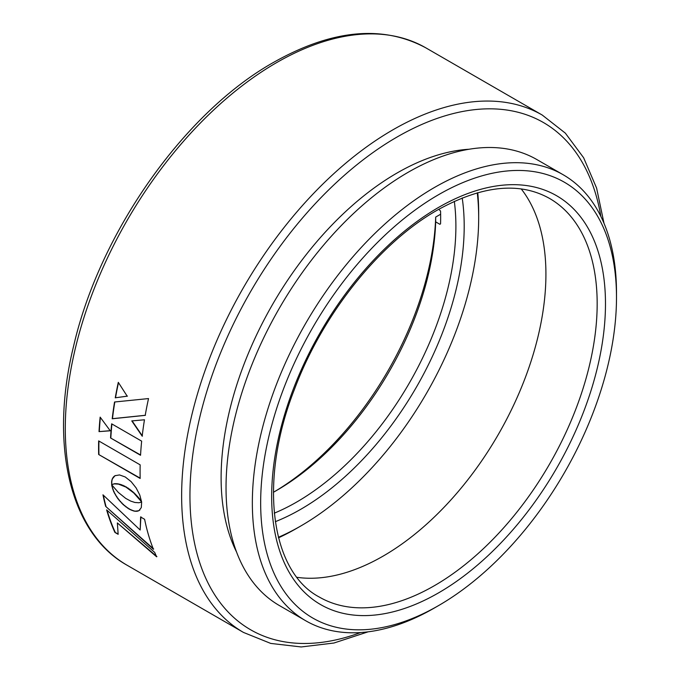 <?xml version="1.0" encoding="UTF-8"?>
<svg xmlns="http://www.w3.org/2000/svg" width="681" height="681" viewBox="0 0 681 681"><rect width="100%" height="100%" fill="white"/><g stroke="black" fill="none" stroke-linecap="round" stroke-linejoin="round"><path stroke-width="1.02" d="M438.794 209.28L440.556 211.067A225.266 130.054 -60 0 1 440.556 223.862L439.841 224.279L440.556 223.862L439.841 224.279L435.687 221.878A225.266 130.054 -60 0 1 276.52 490.499A225.266 130.054 -60 0 1 276.52 490.507A225.266 130.054 -60 0 1 273.404 492.269M440.633 214.226L435.687 217.077L435.687 221.878M278.393 537.292A251.612 145.266 120 0 0 300.755 526.013A251.612 145.266 120 0 0 300.764 526.004A251.612 145.266 120 0 0 478.675 217.852A251.612 145.266 120 0 0 477.262 192.834M300.755 526.013L296.61 528.405A257.486 148.662 -60 0 1 296.601 528.405A257.486 148.662 -60 0 1 278.52 537.811M477.773 192.689A257.486 148.662 -60 0 1 478.675 213.051A257.486 148.662 -60 0 1 478.658 215.477M462.203 197.967A231.14 133.45 -60 0 1 300.755 509.294A231.14 133.45 -60 0 1 275.311 521.689M274.281 513.168A225.266 130.054 120 0 0 296.601 502.101A225.266 130.054 120 0 0 454.321 201.338M274.46 491.682A231.14 133.45 120 0 0 435.687 217.077M434.418 607.971L438.581 605.579A251.612 145.266 120 0 0 438.581 605.579A251.612 145.266 120 0 0 616.492 297.418A251.612 145.266 120 0 0 438.573 194.698A251.612 145.266 120 0 0 260.661 502.859A251.612 145.266 120 0 0 438.573 605.579L434.418 607.98A257.486 148.662 -60 0 1 434.418 607.971A257.486 148.662 -60 0 1 434.418 607.98A257.486 148.662 -60 0 1 305.675 620.731A257.486 148.662 -60 0 1 266.211 414.397A257.486 148.662 -60 0 1 434.418 187.505A257.486 148.662 -60 0 1 563.161 174.745A257.486 148.662 -60 0 1 616.492 292.617A257.486 148.662 -60 0 1 616.475 295.043M521.237 188.943A230.161 132.88 -60 0 1 525.494 377.138A230.161 132.88 -60 0 1 383.173 556.079A230.161 132.88 -60 0 1 297.01 577.326M563.161 174.745L536.849 159.558A257.486 148.662 120 0 0 408.106 172.31A257.486 148.662 120 0 0 239.891 399.211A257.486 148.662 120 0 0 279.363 605.537L305.675 620.731M469.03 149.25A248.769 143.631 120 0 0 397.023 173.025A248.769 143.631 120 0 0 236.528 551.959M127.16 565.273L243.509 632.445A298.721 172.463 -60 0 1 197.72 393.082A298.721 172.463 -60 0 1 392.869 129.841A298.721 172.463 -60 0 1 542.229 115.046L425.88 47.874A298.721 172.463 120 0 0 276.52 62.669A298.721 172.463 120 0 0 81.371 325.91A298.721 172.463 120 0 0 127.16 565.273C69.854 533.257 49.245 445.008 73.608 346.11C99.545 232.825 184.202 112.51 273.583 62.38C331.919 29.487 382.688 24.652 425.88 47.874M111.718 484.583L114.434 483.876L118.477 484.123L125.976 487.102L133.748 492.95L141.614 501.914L139.758 494.959L136.123 487.919L131.144 481.646L125.244 476.981L119.516 474.929L114.995 475.721L112.203 479.058L111.616 481.578L111.888 484.497M105.657 506.375L153.412 549.269A298.721 172.463 -60 0 1 144.61 519.297L140.626 516.998L140.167 530.014L102.967 494.823A298.721 172.463 -60 0 0 105.657 506.375L153.676 549.014M156.647 556.811A298.721 172.463 -60 0 1 154.715 552.453L106.628 509.882A298.721 172.463 -60 0 0 114.927 532.44L118.162 534.313L117.353 522.931L156.647 556.811M110.56 437.96L140.55 455.274A298.721 172.463 -60 0 1 141.657 441.143L111.658 423.829A298.721 172.463 -60 0 0 110.56 437.96L140.567 454.985M115.251 397.857A298.721 172.463 -60 0 1 118.298 382.347L127.194 396.189L115.523 397.772A298.329 172.242 -60 0 1 118.485 382.637M148.526 398.572L114.544 402.003A298.721 172.463 -60 0 0 112.203 418.781L145.215 415.359A298.721 172.463 -60 0 1 148.526 398.572M142.193 436.18A298.721 172.463 -60 0 1 144.466 419.785L131.774 420.918L142.193 436.18M125.738 498.398L118.324 492.44L111.675 484.761A298.721 172.463 -60 0 0 111.684 484.804L113.693 491.665L117.702 498.475L123.057 504.519L129.118 509.09L134.719 511.252L138.881 510.707L141.299 507.6L141.639 502.101A298.721 172.463 -60 0 1 141.631 502.059L138.873 502.757L134.889 502.467L130.769 501.122L125.738 498.398M99.026 431.618L110.262 430.792L100.15 417.13A298.721 172.463 -60 0 0 99.026 431.618L110.535 430.664M98.66 454.491L140.167 478.462A298.721 172.463 -60 0 1 140.167 464.859L98.66 440.896A298.721 172.463 -60 0 0 98.66 454.491L140.158 478.13M98.941 454.329A298.329 172.242 -60 0 1 98.932 441.05M99.298 431.482A298.329 172.242 -60 0 1 100.379 417.453M111.965 486.481L111.684 484.804M112.237 486.277L112.399 488.192M112.671 487.988L112.978 489.92M113.25 489.716L113.693 491.665M113.965 491.461L114.536 493.402M114.808 493.189L115.489 495.121M115.761 494.908L116.545 496.815M116.817 496.602L117.702 498.475M117.975 498.262L118.937 500.084M119.209 499.863L120.256 501.642M120.52 501.42L121.627 503.123M121.899 502.901L123.057 504.519M123.329 504.298L124.538 505.83M124.81 505.608L126.045 507.03M126.317 506.809L127.577 508.12M127.841 507.898L129.118 509.09M129.39 508.869L130.633 509.89M130.905 509.669L132.08 510.512M132.352 510.29L133.442 510.971M133.714 510.75L134.719 511.252M134.991 511.031L135.911 511.363M136.183 511.15L137 511.312M137.273 511.09L137.996 511.082M138.269 510.869L138.881 510.707M139.154 510.486L139.937 509.95M132.046 420.815L142.465 436.07M114.808 401.977A298.329 172.242 -60 0 0 112.476 418.67L112.203 418.781M112.476 418.67L145.479 415.274M115.523 397.772L127.458 396.112M110.833 437.823A298.329 172.242 -60 0 1 111.914 423.974M117.353 522.931L156.902 556.539M114.927 532.44L118.111 533.861M115.183 532.167A298.329 172.242 -60 0 1 107.087 510.307M140.899 516.777L140.167 530.014M105.921 506.136A298.329 172.242 -60 0 1 103.359 495.206M113.974 483.774L114.434 483.876M114.706 483.68L115.276 483.833M115.549 483.638L116.23 483.842M116.511 483.646L117.302 483.936M117.575 483.74L118.477 484.123M118.749 483.936L119.762 484.429M120.035 484.234L121.158 484.863M121.431 484.668L122.657 485.442M122.938 485.255L124.265 486.183M124.546 485.996L125.976 487.102M126.257 486.915L127.705 488.166M127.977 487.979L129.347 489.307M129.62 489.111L130.905 490.49M131.178 490.294L132.369 491.716M132.65 491.52L133.748 492.95M134.021 492.755L135.025 494.176M135.306 493.989L136.209 495.376M136.481 495.189L137.29 496.551M137.562 496.355L138.26 497.641M138.532 497.445L139.111 498.654M139.384 498.458L139.852 499.565M140.124 499.369L140.473 500.365M140.746 500.16L140.958 501.003M141.231 500.807L141.316 501.497M115.276 475.534L114.119 476.325M114.391 476.138L113.352 477.092M113.633 476.904L112.714 478.002M112.995 477.807L112.203 479.058M112.484 478.862L111.837 480.25M112.118 480.054L111.616 481.578M111.897 481.382L111.556 483.033M111.837 482.838L111.658 484.617M438.573 207.416A236.035 136.277 -60 0 1 605.477 303.777A236.035 136.277 -60 0 1 438.573 592.862A236.035 136.277 -60 0 1 271.668 496.5A236.035 136.277 -60 0 1 438.573 207.416M434.418 585.669A230.161 132.88 120 0 0 584.783 382.841A230.161 132.88 120 0 0 549.499 198.409C519.331 181.555 481.952 185.445 437.355 210.106C379.726 242.7 322.683 313.941 294.609 388.902C258.039 481.646 270.808 571.623 319.338 597.067A230.161 132.88 120 0 0 434.418 585.669M600.872 216.447A292.847 169.075 120 0 0 397.023 137.043A292.847 169.075 120 0 0 190.757 474.146A292.847 169.075 120 0 0 360.649 632.538M478.675 217.852L478.675 213.051M300.764 526.004L296.61 528.405M604.004 223.308L596.599 188.084L583.626 157.745L565.341 133.144L542.229 115.046M616.492 297.418L616.492 292.617M243.509 632.445L270.732 643.417L301.181 646.95L333.945 643.017L368.149 631.815"/></g></svg>
